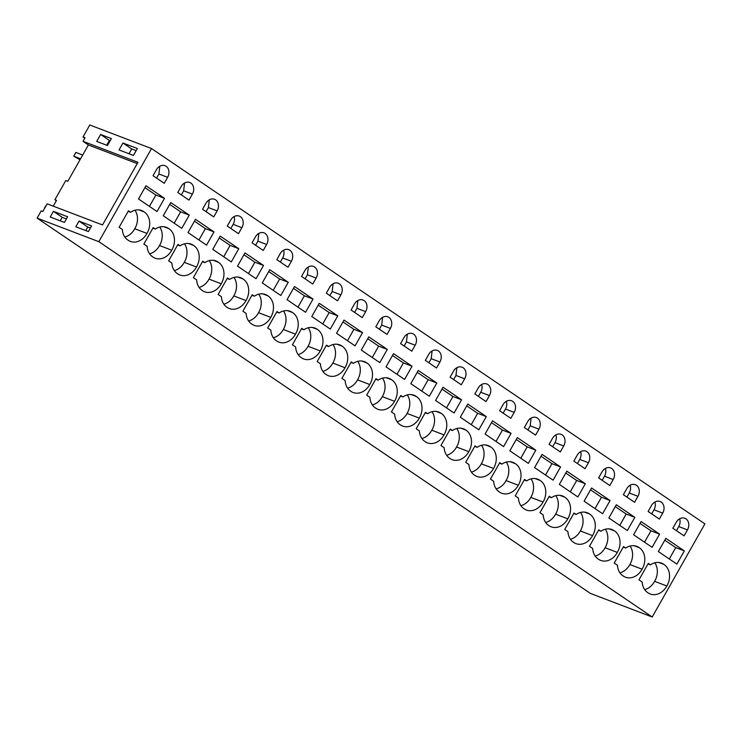 <?xml version="1.0" encoding="UTF-8"?>
<svg xmlns="http://www.w3.org/2000/svg" width="742" height="742" viewBox="0 0 742 742"><rect width="100%" height="100%" fill="white"/><g stroke="black" fill="none" stroke-linecap="round" stroke-linejoin="round"><path stroke-width="1.11" d="M83.021 141.323L85.052 137.734L83.021 136.955L89.791 124.999L151.526 148.558L98.834 241.688L652.209 617.001L590.474 593.442L37.1 218.129L41.19 210.895L42.823 211.507L47.163 203.827L102.526 224.947L137.975 162.294L83.021 141.323L88.381 144.959L67.81 181.326L65.778 180.547L54.917 199.737L56.54 200.359L53.266 206.155M37.1 218.129L98.834 241.688M122.959 143.011L137.372 148.521L133.458 155.44L119.045 149.94L122.959 143.011L131.733 148.966L129.025 153.742M100.615 134.488L96.701 141.416L107.469 145.515L111.383 138.596L100.615 134.488L109.389 140.442L106.681 145.219M50.224 217.016L64.443 222.442L67.643 216.775L53.424 211.349L50.224 217.016M79.014 221.116L91.609 225.92L88.4 231.587L75.814 226.783L79.014 221.116L87.788 227.061L85.794 230.586M84.811 138.17L83.021 136.955M137.233 163.602L88.381 144.959M151.526 148.558L704.9 523.871L652.209 617.001M164.501 198.327L157.026 211.535L138.504 198.977L145.979 185.769L164.501 198.327L155.876 195.035L144.94 187.615M130.611 212.258L128.449 210.802L119.128 227.275L122.347 229.454A15.999 12.827 110.9 0 0 128.004 240.13A15.999 12.827 110.9 0 0 130.379 241.41A15.999 12.827 110.9 0 0 146.981 233.415A15.999 12.827 110.9 0 0 144.022 211.822A15.999 12.827 110.9 0 0 141.657 210.542A15.999 12.827 110.9 0 0 130.611 212.258L128.153 211.322M164.232 183.302L167.618 177.319A8.366 6.706 110.9 0 0 164.993 165.707A8.366 6.706 110.9 0 0 156.414 169.723L153.028 175.696L164.232 183.302M402.906 396.942L400.754 395.477L391.433 411.958L394.651 414.138A15.999 12.827 110.9 0 0 400.309 424.814A15.999 12.827 110.9 0 0 402.674 426.093A15.999 12.827 110.9 0 0 419.276 418.098A15.999 12.827 110.9 0 0 416.327 396.506A15.999 12.827 110.9 0 0 413.953 395.226A15.999 12.827 110.9 0 0 402.906 396.942L400.457 396.005M428.709 354.407L425.333 360.38L436.537 367.986L439.923 362.003A8.366 6.706 110.9 0 0 437.298 350.391A8.366 6.706 110.9 0 0 428.709 354.407M436.806 383.011L418.284 370.453L410.808 383.66L429.33 396.219L436.806 383.011L428.171 379.718L417.236 372.298M441.082 413.294A15.999 12.827 110.9 0 0 438.707 412.014A15.999 12.827 110.9 0 0 427.661 413.73L425.509 412.274L416.188 428.746L419.406 430.926A15.999 12.827 110.9 0 0 425.064 441.601A15.999 12.827 110.9 0 0 427.429 442.881A15.999 12.827 110.9 0 0 444.031 434.886A15.999 12.827 110.9 0 0 441.082 413.294L436.092 411.393M464.678 378.791A8.366 6.706 110.9 0 0 462.053 367.179A8.366 6.706 110.9 0 0 453.464 371.195L450.088 377.168L461.292 384.773L464.678 378.791L455.959 375.471L456.849 367.717M461.561 399.799L454.085 413.006L435.563 400.448L443.039 387.241L461.561 399.799L452.926 396.506L441.991 389.086M347.627 388.159A15.999 12.827 110.9 0 0 357.551 379.858L369.766 384.514A15.999 12.827 110.9 0 1 353.164 392.518A15.999 12.827 110.9 0 1 350.799 391.238A15.999 12.827 110.9 0 1 345.141 380.563L341.923 378.374L351.244 361.901L353.396 363.367L350.947 362.43M369.766 384.514A15.999 12.827 110.9 0 0 366.817 362.931A15.999 12.827 110.9 0 0 364.452 361.651A15.999 12.827 110.9 0 0 353.396 363.367M379.199 320.822L375.823 326.805L387.027 334.401L390.413 328.428A8.366 6.706 110.9 0 0 387.788 316.806A8.366 6.706 110.9 0 0 379.199 320.822M387.296 349.426L368.774 336.868L361.298 350.085L379.821 362.643L387.296 349.426L378.67 346.134L367.726 338.723M391.572 379.718A15.999 12.827 110.9 0 0 389.207 378.439A15.999 12.827 110.9 0 0 378.151 380.154L375.999 378.689L366.678 395.161L369.896 397.35A15.999 12.827 110.9 0 0 375.554 408.026A15.999 12.827 110.9 0 0 377.919 409.306A15.999 12.827 110.9 0 0 394.521 401.301A15.999 12.827 110.9 0 0 391.572 379.718L386.582 377.817M415.168 345.215A8.366 6.706 110.9 0 0 412.543 333.603A8.366 6.706 110.9 0 0 403.954 337.61L400.578 343.592L411.782 351.189L415.168 345.215L406.449 341.886L407.339 334.141M412.051 366.214L404.575 379.431L386.053 366.873L393.529 353.656L412.051 366.214L403.425 362.921L392.481 355.511M501.926 464.102L499.774 462.637L490.453 479.109L493.671 481.298A15.999 12.827 110.9 0 0 499.329 491.974A15.999 12.827 110.9 0 0 501.694 493.244A15.999 12.827 110.9 0 0 518.296 485.249A15.999 12.827 110.9 0 0 515.347 463.667A15.999 12.827 110.9 0 0 512.972 462.387A15.999 12.827 110.9 0 0 501.926 464.102L499.468 463.166M535.557 435.137L538.942 429.164A8.366 6.706 110.9 0 0 536.318 417.542A8.366 6.706 110.9 0 0 527.729 421.558L524.353 427.54L535.557 435.137M535.817 450.162L517.304 437.604L509.828 450.821L528.341 463.379L535.817 450.162L527.191 446.87L516.256 439.459M540.102 480.454A15.999 12.827 110.9 0 0 537.727 479.174A15.999 12.827 110.9 0 0 526.681 480.89L524.529 479.425L515.208 495.897L518.426 498.086A15.999 12.827 110.9 0 0 524.084 508.762A15.999 12.827 110.9 0 0 526.449 510.042A15.999 12.827 110.9 0 0 543.051 502.037A15.999 12.827 110.9 0 0 540.102 480.454L535.112 478.553M563.697 445.951A8.366 6.706 110.9 0 0 561.073 434.339A8.366 6.706 110.9 0 0 552.484 438.346L549.099 444.328L560.312 451.924L563.697 445.951L554.979 442.622A8.366 6.706 110.9 0 0 555.869 434.868M560.572 466.95L553.096 480.167L534.583 467.608L542.059 454.392L560.572 466.95L551.946 463.657L541.011 456.247M446.647 455.319A15.999 12.827 110.9 0 0 456.571 447.009L468.786 451.674A15.999 12.827 110.9 0 1 452.184 459.669A15.999 12.827 110.9 0 1 449.819 458.389A15.999 12.827 110.9 0 1 444.161 447.714L440.943 445.534L450.264 429.062L452.416 430.527L449.958 429.59M468.786 451.674A15.999 12.827 110.9 0 0 465.837 430.082A15.999 12.827 110.9 0 0 463.462 428.811A15.999 12.827 110.9 0 0 452.416 430.527M478.219 387.983L474.843 393.956L486.047 401.561L489.432 395.579A8.366 6.706 110.9 0 0 486.808 383.966A8.366 6.706 110.9 0 0 478.219 387.983M486.316 416.587L467.794 404.028L460.318 417.236L478.84 429.803L486.316 416.587L477.681 413.294L466.746 405.874M490.592 446.87A15.999 12.827 110.9 0 0 488.217 445.599A15.999 12.827 110.9 0 0 477.171 447.315L475.019 445.849L465.698 462.322L468.916 464.501A15.999 12.827 110.9 0 0 474.574 475.186A15.999 12.827 110.9 0 0 476.939 476.457A15.999 12.827 110.9 0 0 493.541 468.462A15.999 12.827 110.9 0 0 490.592 446.87L485.602 444.968M514.187 412.376A8.366 6.706 110.9 0 0 511.563 400.754A8.366 6.706 110.9 0 0 502.974 404.77L499.598 410.753L510.802 418.349L514.187 412.376L505.469 409.046A8.366 6.706 110.9 0 0 506.369 401.292M511.071 433.374L503.586 446.591L485.073 434.033L492.549 420.816L511.071 433.374L502.436 430.082L491.501 422.662M204.875 262.631L202.714 261.165L193.393 277.638L196.611 279.827A15.999 12.827 110.9 0 0 202.269 290.502A15.999 12.827 110.9 0 0 204.644 291.782A15.999 12.827 110.9 0 0 221.237 283.778A15.999 12.827 110.9 0 0 218.287 262.195A15.999 12.827 110.9 0 0 215.922 260.915A15.999 12.827 110.9 0 0 204.875 262.631L202.418 261.694M238.497 233.665L241.883 227.692A8.366 6.706 110.9 0 0 239.258 216.07A8.366 6.706 110.9 0 0 230.679 220.086L227.293 226.069L238.497 233.665M238.766 248.691L220.244 236.132L212.769 249.349L231.291 261.907L238.766 248.691L230.141 245.398L219.205 237.987M243.042 278.983A15.999 12.827 110.9 0 0 240.677 277.703A15.999 12.827 110.9 0 0 229.63 279.419L227.469 277.953L218.148 294.426L221.366 296.615A15.999 12.827 110.9 0 0 227.024 307.29A15.999 12.827 110.9 0 0 229.399 308.57A15.999 12.827 110.9 0 0 245.992 300.566A15.999 12.827 110.9 0 0 243.042 278.983L238.052 277.081M266.638 244.48A8.366 6.706 110.9 0 0 264.013 232.867A8.366 6.706 110.9 0 0 255.424 236.874L252.048 242.857L263.252 250.462L266.638 244.48L257.919 241.15L258.819 233.405M263.521 265.478L256.046 278.695L237.523 266.137L244.999 252.92L263.521 265.478L254.896 262.195L243.96 254.775M149.596 253.847A15.999 12.827 110.9 0 0 159.521 245.537L171.736 250.202A15.999 12.827 110.9 0 1 155.134 258.197A15.999 12.827 110.9 0 1 152.759 256.918A15.999 12.827 110.9 0 1 147.101 246.242L143.883 244.062L153.204 227.59L155.366 229.055L152.908 228.119M171.736 250.202A15.999 12.827 110.9 0 0 168.777 228.61A15.999 12.827 110.9 0 0 166.412 227.34A15.999 12.827 110.9 0 0 155.366 229.055M181.169 186.511L177.783 192.484L188.987 200.09L192.373 194.116A8.366 6.706 110.9 0 0 189.748 182.495A8.366 6.706 110.9 0 0 181.169 186.511M189.256 215.115L170.734 202.557L163.259 215.774L181.781 228.332L189.256 215.115L180.631 211.822L169.695 204.402M193.532 245.407A15.999 12.827 110.9 0 0 191.167 244.127A15.999 12.827 110.9 0 0 180.12 245.843L177.959 244.378L168.638 260.85L171.856 263.03A15.999 12.827 110.9 0 0 177.514 273.715A15.999 12.827 110.9 0 0 179.889 274.985A15.999 12.827 110.9 0 0 196.491 266.99A15.999 12.827 110.9 0 0 193.532 245.407L188.551 243.497M217.128 210.904A8.366 6.706 110.9 0 0 214.503 199.283A8.366 6.706 110.9 0 0 205.924 203.299L202.538 209.281L213.742 216.877L217.128 210.904L208.409 207.575L209.309 199.821M214.011 231.903L206.536 245.12L188.014 232.561L195.489 219.344L214.011 231.903L205.386 228.61L194.45 221.19M303.886 329.791L301.734 328.326L292.413 344.798L295.631 346.978A15.999 12.827 110.9 0 0 301.289 357.653A15.999 12.827 110.9 0 0 303.654 358.933A15.999 12.827 110.9 0 0 320.256 350.938A15.999 12.827 110.9 0 0 317.307 329.346A15.999 12.827 110.9 0 0 314.942 328.075A15.999 12.827 110.9 0 0 303.886 329.791L301.438 328.854M337.517 300.825L340.903 294.852A8.366 6.706 110.9 0 0 338.278 283.231A8.366 6.706 110.9 0 0 329.689 287.247L326.313 293.22L337.517 300.825M337.786 315.851L319.264 303.293L311.788 316.509L330.311 329.068L337.786 315.851L329.16 312.558L318.216 305.138M342.062 346.143A15.999 12.827 110.9 0 0 339.697 344.863A15.999 12.827 110.9 0 0 328.641 346.579L326.489 345.113L317.168 361.586L320.386 363.765A15.999 12.827 110.9 0 0 326.044 374.45A15.999 12.827 110.9 0 0 328.409 375.721A15.999 12.827 110.9 0 0 345.011 367.726A15.999 12.827 110.9 0 0 342.062 346.143L337.072 344.232M365.658 311.64A8.366 6.706 110.9 0 0 363.033 300.018A8.366 6.706 110.9 0 0 354.444 304.034L351.068 310.017L362.272 317.613L365.658 311.64L356.939 308.31L357.839 300.556M362.541 332.639L355.066 345.855L336.543 333.297L344.019 320.08L362.541 332.639L353.915 329.346L342.971 321.926M248.616 320.998A15.999 12.827 110.9 0 0 258.541 312.697L270.747 317.363A15.999 12.827 110.9 0 1 254.154 325.358A15.999 12.827 110.9 0 1 251.779 324.078A15.999 12.827 110.9 0 1 246.121 313.402L242.903 311.223L252.224 294.741L254.385 296.206L251.928 295.27M270.747 317.363A15.999 12.827 110.9 0 0 267.797 295.77A15.999 12.827 110.9 0 0 265.432 294.491A15.999 12.827 110.9 0 0 254.385 296.206M280.179 253.671L276.803 259.644L288.007 267.25L291.393 261.267A8.366 6.706 110.9 0 0 288.768 249.655A8.366 6.706 110.9 0 0 280.179 253.671M288.276 282.275L269.754 269.717L262.278 282.925L280.801 295.483L288.276 282.275L279.651 278.983L268.715 271.563M292.552 312.558A15.999 12.827 110.9 0 0 290.187 311.278A15.999 12.827 110.9 0 0 279.131 312.994L276.979 311.538L267.658 328.01L270.876 330.19A15.999 12.827 110.9 0 0 276.534 340.866A15.999 12.827 110.9 0 0 278.909 342.145A15.999 12.827 110.9 0 0 295.502 334.15A15.999 12.827 110.9 0 0 292.552 312.558L287.562 310.657M316.148 278.055A8.366 6.706 110.9 0 0 313.523 266.443A8.366 6.706 110.9 0 0 304.934 270.459L301.558 276.432L312.762 284.038L316.148 278.055L307.429 274.735L308.329 266.981M313.031 299.063L305.556 312.271L287.033 299.712L294.509 286.505L313.031 299.063L304.405 295.77L293.461 288.35M595.177 556.055A15.999 12.827 110.9 0 0 605.101 547.744L617.316 552.41A15.999 12.827 110.9 0 1 600.714 560.405A15.999 12.827 110.9 0 1 598.349 559.125A15.999 12.827 110.9 0 1 592.691 548.449L589.473 546.27L598.785 529.797L600.946 531.263L598.488 530.317M617.316 552.41A15.999 12.827 110.9 0 0 614.367 530.818A15.999 12.827 110.9 0 0 611.992 529.538A15.999 12.827 110.9 0 0 600.946 531.263M626.749 488.718L623.363 494.691L634.577 502.297L637.953 496.315A8.366 6.706 110.9 0 0 635.337 484.702A8.366 6.706 110.9 0 0 626.749 488.718M634.837 517.322L616.324 504.764L608.848 517.972L627.361 530.539L634.837 517.322L626.211 514.03L619.783 525.392M625.701 548.05L623.54 546.585L614.228 563.057L617.437 565.237A15.999 12.827 110.9 0 0 623.104 575.922A15.999 12.827 110.9 0 0 625.469 577.193A15.999 12.827 110.9 0 0 642.071 569.197A15.999 12.827 110.9 0 0 639.122 547.605A15.999 12.827 110.9 0 0 636.747 546.335A15.999 12.827 110.9 0 0 625.701 548.05L623.243 547.114M648.118 511.488L659.332 519.085L662.708 513.112A8.366 6.706 110.9 0 0 660.092 501.49A8.366 6.706 110.9 0 0 651.504 505.506L648.118 511.488M659.592 534.11L652.116 547.327L633.603 534.769L641.079 521.552L659.592 534.11L650.966 530.818L640.031 523.398M564.857 497.242A15.999 12.827 110.9 0 0 562.482 495.962A15.999 12.827 110.9 0 0 551.436 497.678L549.275 496.212L539.963 512.694L543.181 514.874A15.999 12.827 110.9 0 0 548.839 525.549A15.999 12.827 110.9 0 0 551.204 526.829A15.999 12.827 110.9 0 0 567.806 518.834A15.999 12.827 110.9 0 0 564.857 497.242L559.867 495.341M585.067 468.721L588.443 462.739A8.366 6.706 110.9 0 0 585.828 451.127A8.366 6.706 110.9 0 0 577.239 455.143L573.854 461.116L585.067 468.721M585.327 483.747L566.814 471.179L559.338 484.396L577.851 496.954L585.327 483.747L576.701 480.454L570.273 491.816M576.191 514.466L574.03 513.01L564.718 529.482L567.936 531.662A15.999 12.827 110.9 0 0 573.594 542.337A15.999 12.827 110.9 0 0 575.959 543.617A15.999 12.827 110.9 0 0 592.561 535.622A15.999 12.827 110.9 0 0 589.612 514.03A15.999 12.827 110.9 0 0 587.237 512.75A15.999 12.827 110.9 0 0 576.191 514.466L573.733 513.529M598.608 477.904L609.822 485.509L613.198 479.527A8.366 6.706 110.9 0 0 610.583 467.914A8.366 6.706 110.9 0 0 601.994 471.931L598.608 477.904M610.082 500.535L602.606 513.742L584.093 501.184L591.569 487.976L610.082 500.535L601.456 497.242L590.521 489.822M684.347 550.898L676.871 564.115L658.358 551.556L665.834 538.34L684.347 550.898L675.721 547.605L664.786 540.195M672.873 528.276L684.087 535.872L687.463 529.899A8.366 6.706 110.9 0 0 684.847 518.278A8.366 6.706 110.9 0 0 676.259 522.294L672.873 528.276M663.877 564.402A15.999 12.827 110.9 0 0 661.502 563.122A15.999 12.827 110.9 0 0 650.456 564.838L648.295 563.373L638.973 579.845L642.192 582.034A15.999 12.827 110.9 0 0 647.859 592.71A15.999 12.827 110.9 0 0 650.224 593.98A15.999 12.827 110.9 0 0 666.826 585.985A15.999 12.827 110.9 0 0 663.877 564.402L658.887 562.492M136.166 150.654L131.733 148.966M110.168 140.739L109.389 140.442M53.424 211.349L62.198 217.304L60.204 220.819M66.437 218.918L62.198 217.304M90.394 228.063L87.788 227.061M54.917 199.737L56.346 200.711M149.448 206.397L155.876 195.035M124.841 237.06A15.999 12.827 110.9 0 0 134.766 228.749A15.999 12.827 110.9 0 0 134.979 210.236M139.042 209.921L144.022 211.822M134.766 228.749L146.981 233.415M156.581 178.108L158.899 173.999L159.799 166.245M397.137 421.734A15.999 12.827 110.9 0 0 407.061 413.433L419.276 418.098M411.337 394.605L416.327 396.506M407.061 413.433A15.999 12.827 110.9 0 0 407.284 394.92M428.876 362.792L431.204 358.683L432.094 350.929M421.744 391.08L428.171 379.718M425.212 412.793L427.661 413.73M421.892 438.522A15.999 12.827 110.9 0 0 431.816 430.221A15.999 12.827 110.9 0 0 432.039 411.708M431.816 430.221L444.031 434.886M453.631 379.579L455.959 375.471M446.498 407.868L452.926 396.506M361.827 361.029L366.817 362.931M357.551 379.858A15.999 12.827 110.9 0 0 357.774 361.345M379.366 329.207L381.694 325.098L382.594 317.344M372.234 357.505L378.67 346.134M375.702 379.218L378.151 380.154M372.382 404.947A15.999 12.827 110.9 0 0 382.306 396.645A15.999 12.827 110.9 0 0 382.529 378.132M382.306 396.645L394.521 401.301M404.121 345.995L406.449 341.886M396.989 374.293L403.425 362.921M510.357 461.765L515.347 463.667M496.157 488.895A15.999 12.827 110.9 0 0 506.081 480.593A15.999 12.827 110.9 0 0 506.304 462.08M506.081 480.593L518.296 485.249M527.896 429.943L530.224 425.834L531.114 418.08M520.763 458.241L527.191 446.87M524.223 479.953L526.681 480.89M520.912 505.682A15.999 12.827 110.9 0 0 530.836 497.381A15.999 12.827 110.9 0 0 531.049 478.868M530.836 497.381L543.051 502.037M552.651 446.73L554.979 442.622M545.518 475.028L551.946 463.657M460.847 428.18L465.837 430.082M456.571 447.009A15.999 12.827 110.9 0 0 456.794 428.505M478.386 396.367L480.714 392.258A8.366 6.706 110.9 0 0 481.614 384.504M471.253 424.656L477.681 413.294M474.713 446.378L477.171 447.315M471.402 472.107A15.999 12.827 110.9 0 0 481.326 463.806A15.999 12.827 110.9 0 0 481.549 445.293M481.326 463.806L493.541 468.462M503.141 413.155L505.469 409.046M496.008 441.444L502.436 430.082M213.297 260.294L218.287 262.195M199.106 287.423A15.999 12.827 110.9 0 0 209.031 279.122A15.999 12.827 110.9 0 0 209.244 260.609M209.031 279.122L221.237 283.778M230.836 228.471L233.164 224.362A8.366 6.706 110.9 0 0 234.064 216.608M223.713 256.769L230.141 245.398M227.173 278.482L229.63 279.419M223.861 304.211A15.999 12.827 110.9 0 0 233.786 295.91A15.999 12.827 110.9 0 0 233.999 277.397M233.786 295.91L245.992 300.566M255.591 245.259L257.919 241.15M248.459 273.557L254.896 262.195M163.796 226.709L168.777 228.61M159.521 245.537A15.999 12.827 110.9 0 0 159.734 227.033M181.336 194.896L183.654 190.787L184.554 183.033M174.203 223.184L180.631 211.822M177.663 244.906L180.12 245.843M174.351 270.635A15.999 12.827 110.9 0 0 184.276 262.334A15.999 12.827 110.9 0 0 184.489 243.821M184.276 262.334L196.491 266.99M206.09 211.683L208.409 207.575M198.958 239.972L205.386 228.61M312.317 327.445L317.307 329.346M298.126 354.583A15.999 12.827 110.9 0 0 308.051 346.273A15.999 12.827 110.9 0 0 308.264 327.769M308.051 346.273L320.256 350.938M329.856 295.631L332.184 291.523L333.084 283.769M322.724 323.92L329.16 312.558M326.192 345.642L328.641 346.579M322.872 371.371A15.999 12.827 110.9 0 0 332.806 363.07A15.999 12.827 110.9 0 0 333.019 344.557M332.806 363.07L345.011 367.726M354.611 312.419L356.939 308.31M347.479 340.708L353.915 329.346M262.807 293.869L267.797 295.77M258.541 312.697A15.999 12.827 110.9 0 0 258.754 294.184M280.346 262.056L282.674 257.947A8.366 6.706 110.9 0 0 283.574 250.193M273.214 290.345L279.651 278.983M276.683 312.057L279.131 312.994M273.371 337.786A15.999 12.827 110.9 0 0 283.296 329.485A15.999 12.827 110.9 0 0 283.509 310.972M283.296 329.485L295.502 334.15M305.101 278.844L307.429 274.735M297.969 307.132L304.405 295.77M609.377 528.916L614.367 530.818M605.101 547.744A15.999 12.827 110.9 0 0 605.314 529.241M626.916 497.103L629.244 492.994A8.366 6.706 110.9 0 0 630.134 485.24M615.276 506.61L626.211 514.03M619.932 572.843A15.999 12.827 110.9 0 0 629.856 564.541A15.999 12.827 110.9 0 0 630.069 546.029M634.132 545.704L639.122 547.605M629.856 564.541L642.071 569.197M651.671 513.891L653.999 509.782A8.366 6.706 110.9 0 0 654.889 502.028M644.538 542.179L650.966 530.818M548.978 496.741L551.436 497.678M545.667 522.47A15.999 12.827 110.9 0 0 555.591 514.169A15.999 12.827 110.9 0 0 555.804 495.656M555.591 514.169L567.806 518.834M577.406 463.527L579.734 459.419A8.366 6.706 110.9 0 0 580.624 451.665M565.766 473.034L576.701 480.454M570.422 539.258A15.999 12.827 110.9 0 0 580.346 530.957A15.999 12.827 110.9 0 0 580.559 512.444M584.622 512.128L589.612 514.03M580.346 530.957L592.561 535.622M602.161 480.315L604.489 476.206A8.366 6.706 110.9 0 0 605.379 468.452M595.028 508.604L601.456 497.242M669.293 558.976L675.721 547.605M676.426 530.678L678.754 526.57A8.366 6.706 110.9 0 0 679.644 518.816M647.998 563.901L650.456 564.838M644.687 589.63A15.999 12.827 110.9 0 0 654.611 581.329A15.999 12.827 110.9 0 0 654.824 562.816M654.611 581.329L666.826 585.985M44.539 207.797L46.987 204.143M80.553 158.807L73.727 156.2L80.015 159.753M73.727 156.2L75.87 152.425L82.687 155.032M158.899 173.999L167.618 177.319M431.204 358.683L439.923 362.003M381.694 325.098L390.413 328.428M530.224 425.834L538.942 429.164M480.714 392.258L489.432 395.579M233.164 224.362L241.883 227.692M183.654 190.787L192.373 194.116M332.184 291.523L340.903 294.852M282.674 257.947L291.393 261.267M629.244 492.994L637.953 496.315M653.999 509.782L662.708 513.112M579.734 459.419L588.443 462.739M604.489 476.206L613.198 479.527M678.754 526.57L687.463 529.899"/></g></svg>
